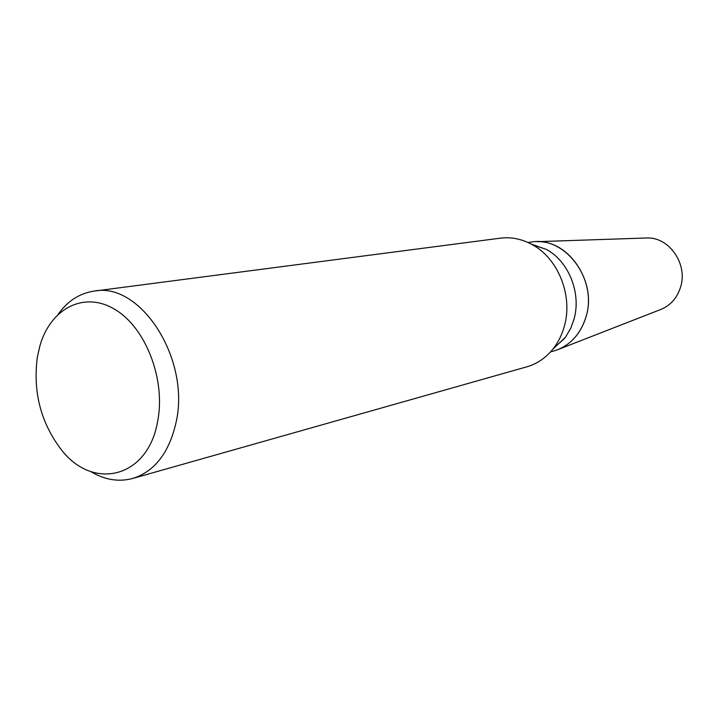 <?xml version="1.0" encoding="UTF-8"?>
<svg xmlns="http://www.w3.org/2000/svg" width="718" height="718" viewBox="0 0 718 718"><rect width="100%" height="100%" fill="white"/><g stroke="black" fill="none" stroke-linecap="round" stroke-linejoin="round"><path stroke-width="1.08" d="M531.149 244.039L546.416 249.442C568.889 261.415 581.607 293.626 573.888 319.609L570.756 328.189L565.551 337.128L552.788 349.28M528.026 242.504L531.042 242.083C564.833 235.585 597.941 279.464 586.067 316.665C580.413 334.723 569.545 346.202 553.461 351.12L550.526 351.919M58.23 314.143C67.761 300.914 79.734 293.24 94.148 291.104L500.329 238.17C511.27 236.814 521.923 238.977 532.298 244.667C558.371 258.561 573.215 296.229 564.267 326.519C561.979 334.678 558.424 341.921 553.596 348.248C546.308 357.573 537.378 363.766 526.788 366.835L132.677 478.475C118.596 482.2 104.559 479.866 90.585 471.475M94.148 291.104C140.602 281.627 190.746 359.341 176.045 422.525C169.107 452.816 154.648 471.466 132.677 478.475M157.574 421.744C147.72 478.323 92.837 491.004 61.209 449.549C40.738 422.597 32.795 391.741 37.372 356.999L39.894 345.879C50.448 308.516 84.06 290.691 114.916 309.422C145.88 327.641 166.029 380.046 157.574 421.744M536.974 241.679C569.123 240.315 596.981 282.066 586.067 316.665C581.329 332.272 572.336 343.096 559.071 349.145M644.997 238.044L647.115 237.972C669.4 237.084 688.149 264.43 680.511 287.317C677.191 297.665 670.935 304.926 661.745 309.099L659.77 309.862M564.689 338.295L553.596 348.248M546.416 249.442L532.298 244.667M661.745 309.099L559.107 349.136M647.115 237.972L537.01 241.679"/></g></svg>

